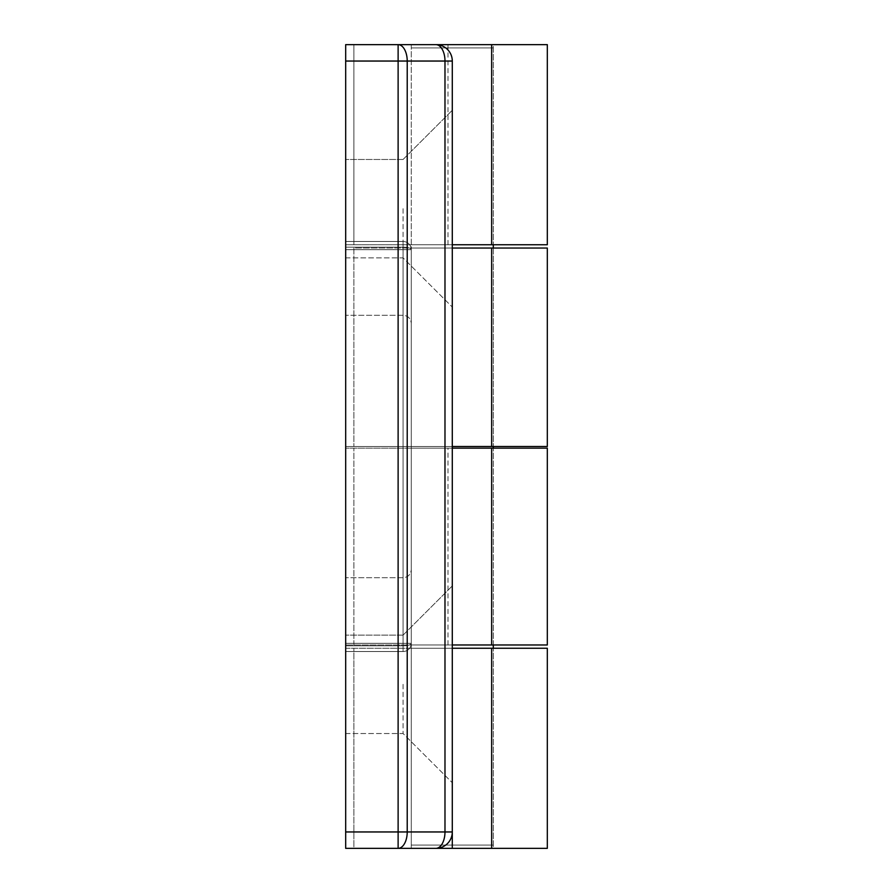<?xml version="1.0" encoding="UTF-8"?>
<svg xmlns="http://www.w3.org/2000/svg" width="893" height="893" viewBox="0 0 893 893"><rect width="100%" height="100%" fill="white"/><g stroke="black" fill="none" stroke-linecap="round" stroke-linejoin="round"><path stroke-width="0.67" stroke-dasharray="4.46 3.35" d="M452.293 208.672L452.293 307.08L452.293 208.672M403.078 208.672L403.078 257.876L403.078 208.672M345.68 208.672L345.68 257.876L345.68 208.672M452.293 684.328L452.293 782.737L452.293 684.328M403.078 684.328L403.078 733.533L403.078 684.328M345.68 684.328L345.68 733.533L345.68 684.328M411.282 644.969L493.293 644.969L411.282 644.969L411.282 448.141L493.293 448.141L411.282 448.141M493.293 644.969L493.293 448.141L493.293 644.969M411.282 244.76L493.293 244.76L411.282 244.76L411.282 44.65L493.293 44.65L435.884 44.65A16.398 16.398 0 0 1 452.293 61.048L452.293 831.952L452.293 61.048A16.398 16.398 0 0 0 435.884 44.65L345.68 44.65L345.68 61.048L398.122 61.048L398.122 831.952L345.68 831.952L345.68 61.048M493.293 47.932L411.282 47.932L493.293 47.932L493.293 244.76L493.293 44.65M345.68 241.478L345.68 643.328L345.68 241.478L345.68 315.285L345.68 241.478L403.078 241.478L345.68 241.478L403.078 241.478L345.68 241.478L345.68 651.522L345.68 241.478L403.078 241.478A8.204 8.204 0 0 1 411.282 249.672L411.282 643.328L411.282 249.672A8.204 8.204 0 0 0 403.078 241.478A8.204 8.204 0 0 1 411.282 249.672L411.282 643.328A8.204 2.523 180 0 1 403.078 645.851A8.204 2.523 180 0 0 411.282 643.328A8.204 8.204 0 0 1 403.078 651.522L345.68 651.522L403.078 651.522A8.204 8.204 0 0 0 411.282 643.328A8.204 2.523 0 0 1 403.078 645.851A8.204 2.523 0 0 0 411.282 643.328A8.204 8.204 0 0 1 403.078 651.522L345.68 651.522L345.68 577.715L345.68 651.522L403.078 651.522A8.204 8.204 0 0 0 411.282 643.328A8.204 8.204 0 0 1 403.078 651.522A8.204 8.204 0 0 0 411.282 643.328L411.282 249.672A8.204 8.204 0 0 0 403.078 241.478A8.204 8.204 0 0 1 411.282 249.672A8.204 2.523 -0 0 0 403.078 247.149A8.204 2.523 0 0 1 411.282 249.672A8.204 8.204 0 0 0 403.078 241.478L345.68 241.478M452.293 244.76L345.68 244.76L345.68 44.65L345.68 848.35L345.68 244.76L353.874 244.76L353.874 44.65L345.68 44.65L398.122 44.65A16.398 9.097 -90 0 1 407.219 61.048L444.982 61.048L444.982 831.952L407.219 831.952L407.219 61.048L398.122 61.048L398.122 44.65M452.293 644.969L345.68 644.969L547.32 644.969L547.32 448.141L345.68 448.141L452.293 448.141M353.874 644.969L353.874 448.141L353.874 644.969M491.652 644.969L491.652 448.141M345.68 831.952L345.68 848.35L547.32 848.35L547.32 648.24L452.293 648.24L452.293 831.952A16.398 16.398 0 0 1 435.884 848.35A16.398 16.398 0 0 0 452.293 831.952L452.293 61.048L444.982 61.048A16.398 9.097 -90 0 0 435.884 44.65A16.398 16.398 0 0 1 452.293 61.048A16.398 16.398 0 0 0 435.884 44.65M353.874 44.65L353.874 244.76L547.32 244.76L547.32 44.65L411.282 44.65M491.652 244.76L491.652 44.65M403.078 247.149A8.204 2.523 180 0 1 411.282 249.672A8.204 2.523 180 0 0 403.078 247.149L403.078 315.285L403.078 247.149L345.68 247.149L403.078 247.149L403.078 643.328L345.68 643.328L403.078 643.328L403.078 249.672L345.68 249.672L411.282 249.672A8.204 8.204 0 0 0 403.078 241.478A8.204 8.204 0 0 1 411.282 249.672A8.204 8.204 0 0 0 403.078 241.478L403.078 315.285L403.078 247.149L345.68 247.149L403.078 247.149L403.078 241.478L403.078 247.149M411.282 248.031L493.293 248.031L411.282 248.031L411.282 446.5L493.293 446.5L411.282 446.5M493.293 248.031L493.293 446.5L493.293 248.031M411.282 648.24L493.293 648.24L411.282 648.24L411.282 848.35L493.293 848.35L411.282 848.35M493.293 845.068L411.282 845.068L493.293 845.068L493.293 648.24L493.293 848.35M491.652 248.031L491.652 446.5L345.68 446.5L452.293 446.5L452.293 248.031L547.32 248.031L547.32 446.5L491.652 446.5M353.874 248.031L353.874 446.5L353.874 248.031L452.293 248.031L353.874 248.031M345.68 848.35L435.884 848.35A16.398 16.398 0 0 0 452.293 831.952A16.398 16.398 0 0 1 435.884 848.35A16.398 9.097 -90 0 0 444.982 831.952L452.293 831.952M398.122 848.35L398.122 831.952L407.219 831.952A16.398 9.097 -90 0 1 398.122 848.35L353.874 848.35L353.874 648.24L353.874 848.35M491.652 648.24L491.652 848.35M345.68 648.24L452.293 648.24L345.68 648.24M403.078 651.522A8.204 8.204 0 0 0 411.282 643.328A8.204 8.204 0 0 1 403.078 651.522A8.204 8.204 0 0 0 411.282 643.328A8.204 8.204 0 0 1 403.078 651.522L403.078 577.715L403.078 645.851L345.68 645.851L403.078 645.851L403.078 651.522A8.204 8.204 0 0 0 411.282 643.328L403.078 643.328L403.078 651.522L403.078 643.328L411.282 643.328L403.078 643.328L403.078 241.478L403.078 249.672L345.68 249.672L403.078 249.672L403.078 643.328L345.68 643.328L403.078 643.328L403.078 651.522L403.078 643.328L411.282 643.328A8.204 8.204 0 0 1 403.078 651.522L403.078 577.715L403.078 645.851L345.68 645.851L403.078 645.851L403.078 651.522A8.204 8.204 0 0 0 411.282 643.328M448.007 644.969L448.007 448.141M448.007 244.76L448.007 44.65M411.282 249.672L403.078 249.672L403.078 241.478A8.204 8.204 0 0 1 411.282 249.672L403.078 249.672L411.282 249.672A8.204 8.204 0 0 0 403.078 241.478M403.078 159.467L452.293 110.263L403.078 159.467L345.68 159.467L403.078 159.467M403.078 635.124L452.293 585.92L403.078 635.124L345.68 635.124L403.078 635.124M345.68 733.533L403.078 733.533L452.293 782.737L403.078 733.533L345.68 733.533M345.68 257.876L403.078 257.876L452.293 307.08L403.078 257.876L345.68 257.876M403.078 577.715L345.68 577.715L403.078 577.715C408.068 577.235 410.802 574.5 411.282 569.511C410.802 574.5 408.068 577.235 403.078 577.715M403.078 315.285L345.68 315.285L403.078 315.285C408.068 315.765 410.802 318.5 411.282 323.489C410.802 318.5 408.068 315.765 403.078 315.285M411.282 845.068L411.282 47.932"/><path stroke-width="1.34" d="M345.68 61.048L345.68 44.65L435.884 44.65A16.398 16.398 0 0 1 452.293 61.048L452.293 831.952L444.982 831.952L444.982 61.048L407.219 61.048L407.219 831.952L444.982 831.952A16.398 9.097 -90 0 1 435.884 848.35L345.68 848.35L345.68 831.952L398.122 831.952L398.122 61.048L345.68 61.048L345.68 831.952M491.652 448.141L547.32 448.141L547.32 644.969L491.652 644.969L491.652 448.141L452.293 448.141M491.652 644.969L452.293 644.969M435.884 44.65A16.398 9.097 -90 0 1 444.982 61.048L452.293 61.048A16.398 16.398 0 0 0 435.884 44.65L547.32 44.65L547.32 244.76L452.293 244.76M398.122 44.65L398.122 61.048L407.219 61.048A16.398 9.097 -90 0 0 398.122 44.65L353.874 44.65M491.652 244.76L491.652 44.65M452.293 831.952A16.398 16.398 0 0 1 435.884 848.35A16.398 16.398 0 0 0 452.293 831.952L452.293 848.35L398.122 848.35A16.398 9.097 -90 0 0 407.219 831.952L398.122 831.952L398.122 848.35M452.293 248.031L547.32 248.031L547.32 446.5L452.293 446.5M491.652 248.031L491.652 446.5M452.293 648.24L547.32 648.24L547.32 848.35L452.293 848.35M353.874 848.35L345.68 848.35M491.652 648.24L491.652 848.35M493.293 648.24L493.293 644.969M493.293 448.141L493.293 446.5M493.293 248.031L493.293 244.76"/></g></svg>
